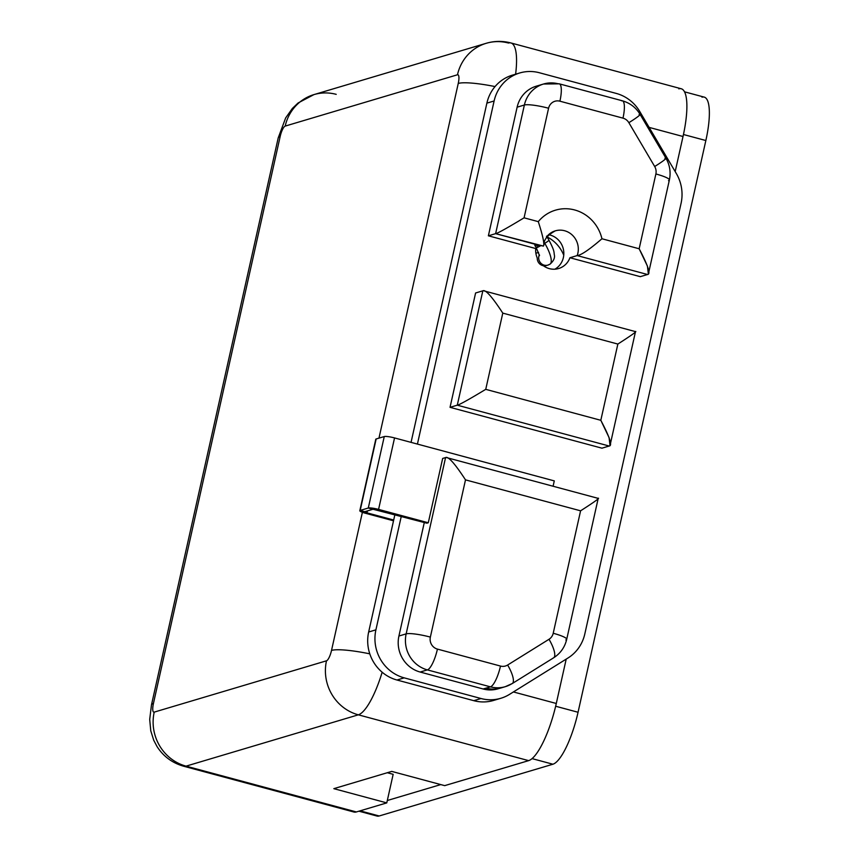 <?xml version="1.0" encoding="UTF-8"?>
<svg xmlns="http://www.w3.org/2000/svg" width="859" height="859" viewBox="0 0 859 859"><rect width="100%" height="100%" fill="white"/><g stroke="black" fill="none" stroke-linecap="round" stroke-linejoin="round"><path stroke-width="1.29" d="M510.901 42.95A54.353 14.335 -74.9 0 0 508.496 43.036A44.475 42.349 73.4 0 0 486.215 43.294A44.475 42.349 73.4 0 0 457.482 74.776A9.878 2.609 -74.9 0 1 458.244 83.441L378.969 438.133L458.244 83.441A44.475 6.883 12.6 0 1 495.052 86.566A44.475 6.883 -167.4 0 0 458.244 83.441A9.878 2.609 -74.9 0 0 457.482 74.776A44.475 42.349 -106.6 0 1 486.215 43.294C494.387 40.888 502.612 40.781 510.901 42.95A54.353 14.335 105.1 0 1 515.615 74.196A54.353 14.335 -74.9 0 0 510.901 42.95L681.219 88.756A54.353 14.335 105.1 0 1 683.023 136.506L675.185 171.585L683.023 136.506A54.353 14.335 -74.9 0 0 678.814 88.842M683.023 136.506L649.125 127.39L683.023 136.506M326.495 660.807A9.878 2.609 -74.9 0 0 331.52 650.413L362.391 512.297L331.52 650.413A44.475 6.883 12.6 0 1 369.789 653.839A44.475 6.883 -167.4 0 0 331.52 650.413A9.878 2.609 -74.9 0 1 326.495 660.807A44.475 42.349 73.4 0 0 358.332 714.828A44.475 42.349 -106.6 0 1 326.495 660.807L154.212 712.122A44.475 42.349 73.4 0 0 186.049 766.142L356.367 811.948L386.775 802.897L333.84 788.659L391.747 771.403L444.683 785.641L528.65 760.634L358.332 714.828L186.049 766.142A54.353 14.335 105.1 0 1 183.654 766.228A54.353 14.335 -74.9 0 0 186.049 766.142A44.475 42.349 -106.6 0 1 154.212 712.122L326.495 660.807M457.482 74.776L285.199 126.09A9.878 2.609 -74.9 0 0 280.174 136.484L153.439 703.457A9.878 2.609 -74.9 0 0 154.212 712.122A9.878 2.609 -74.9 0 1 153.439 703.457A44.475 6.883 -167.4 0 0 151.474 704.895A44.475 6.883 12.6 0 1 153.439 703.457L280.174 136.484A44.475 6.883 -167.4 0 0 278.198 137.923A44.475 6.883 12.6 0 1 280.174 136.484A9.878 2.609 -74.9 0 1 285.199 126.09A44.475 42.349 -106.6 0 1 313.932 94.608A44.475 42.349 73.4 0 0 285.199 126.09L457.482 74.776M382.158 672.21A54.353 14.335 105.1 0 1 358.332 714.828L186.049 766.142L356.367 811.948L386.775 802.897L333.84 788.659L391.747 771.403L444.683 785.641L528.65 760.634A54.353 14.335 -74.9 0 0 556.288 703.478L566.21 659.1L556.288 703.478A54.353 14.335 105.1 0 1 528.65 760.634L358.332 714.828A54.353 14.335 -74.9 0 0 382.158 672.21M376.006 439.647A8.397 1.299 12.6 0 1 376.156 438.97L384.263 436.555L368.286 508.023L360.179 510.439L368.286 508.023L372.892 509.269L364.785 511.685L360.179 510.439A8.397 1.299 -167.4 0 0 359.814 510.718A8.397 1.299 -167.4 0 0 365.547 513.285A8.397 1.299 12.6 0 1 360.179 510.439L366.997 512.844L365.547 513.285L393.519 520.801L365.547 513.285L366.997 512.844L393.69 520.028L368.661 631.999A39.535 37.635 73.4 0 0 396.965 680.017L473.781 700.676A39.535 37.635 73.4 0 0 497.146 699.172M516.098 74.261A39.535 37.635 73.4 0 0 486.881 103.134L411.053 442.364L486.881 103.134A39.535 37.635 -106.6 0 1 512.415 75.152L519.652 72.994A39.535 37.635 73.4 0 0 494.118 100.975L417.42 444.082L494.118 100.975L486.881 103.134L494.118 100.975A39.535 37.635 73.4 0 1 539.463 72.768A39.535 37.635 73.4 0 0 519.652 72.994M548.815 234.754A18.533 17.642 -106.6 0 1 563.536 250.044A18.533 17.642 -106.6 0 1 554.903 269.189A18.533 17.642 -106.6 0 0 563.536 250.044A18.533 17.642 -106.6 0 0 548.815 234.754M513.414 691.946L556.288 703.478L513.414 691.946M359.814 510.718L375.78 439.25A8.397 1.299 12.6 0 1 376.156 438.97L360.179 510.439L376.156 438.97L384.263 436.555A8.397 1.299 12.6 0 1 394.549 437.929L378.572 509.398L372.892 509.269L364.635 511.792L366.997 512.844L367.427 510.89L366.997 512.844L393.69 520.028L368.661 631.999L375.909 629.84A39.535 37.635 73.4 0 0 404.213 677.858L481.019 698.517A39.535 37.635 73.4 0 0 509.548 694.351L568.014 657.983A39.535 37.635 73.4 0 0 584.818 633.931L681.069 203.347A39.535 37.635 73.4 0 0 676.312 173.497L639.815 111.595A39.535 37.635 73.4 0 0 616.268 93.427L539.463 72.768L616.268 93.427A39.535 37.635 73.4 0 1 639.815 111.595L676.312 173.497A39.535 37.635 73.4 0 1 681.069 203.347L584.818 633.931A39.535 37.635 73.4 0 1 568.014 657.983L509.548 694.351A39.535 37.635 73.4 0 1 500.829 698.281L493.581 700.439A39.535 37.635 -106.6 0 1 473.781 700.676L481.019 698.517A39.535 37.635 73.4 0 0 500.829 698.281M378.572 509.398A8.397 1.299 -167.4 0 0 368.286 508.023L384.263 436.555A8.397 1.299 12.6 0 1 394.549 437.929L554.28 480.89L553.089 486.237L554.28 480.89L394.549 437.929L378.572 509.398L428.287 522.766L426.848 523.195L368.286 508.023A8.397 1.299 12.6 0 1 378.572 509.398L377.133 509.827L426.848 523.195L428.287 522.766L378.572 509.398M424.292 522.519L398.92 636.025L406.157 633.867L445.563 457.589L442.664 458.448L428.287 522.766L442.664 458.448L445.563 457.589C448.119 456 454.765 463.42 465.503 479.87L430.359 637.099A9.878 9.406 73.4 0 0 437.435 649.103A19.768 5.208 105.1 0 1 427.385 669.891L420.148 672.039A29.646 28.229 -106.6 0 1 398.92 636.025L424.292 522.519M499.186 688.435A29.646 28.229 -106.6 0 1 483.145 688.982L420.148 672.039A29.646 28.229 -106.6 0 1 398.92 636.025L406.157 633.867A19.768 3.06 12.6 0 1 430.359 637.099A9.878 9.406 73.4 0 0 437.435 649.103L500.496 666.058A19.768 5.208 105.1 0 1 490.446 686.846A29.646 28.229 73.4 0 0 505.307 686.674L500.958 687.973A29.646 28.229 -106.6 0 1 486.108 688.145A29.646 28.229 73.4 0 0 503.106 687.232M401.282 516.323L375.909 629.84A39.535 37.635 73.4 0 0 404.213 677.858L396.965 680.017A39.535 37.635 -106.6 0 1 368.661 631.999L375.909 629.84L401.282 516.323M450.041 407.327L475.596 292.983L450.041 407.327L457.278 405.18L482.833 290.825L475.596 292.983L482.833 290.825C485.399 289.236 492.046 296.666 502.783 313.116L485.743 389.342L600.817 420.298C609.783 437.263 612.564 445.842 609.181 446.025L601.944 448.183L450.041 407.327L601.944 448.183L609.181 446.025L457.278 405.18L450.041 407.327M534.953 245.524C534.416 244.912 535.758 244.836 538.969 245.309L495.622 233.659L488.374 235.806L535.715 248.541A18.533 17.642 73.4 0 0 537.24 257.968A7.409 7.055 -106.6 0 0 542.727 265.581L544.166 265.152L542.727 265.581A7.409 7.055 -106.6 0 0 543.36 265.721A18.533 17.642 73.4 0 0 558.651 268.523A18.533 17.642 73.4 0 0 569.936 257.743L640.277 276.662L647.525 274.504L640.277 276.662L569.936 257.743A18.533 17.642 -106.6 0 1 543.36 265.721A7.409 7.055 -106.6 0 1 537.24 257.968A18.533 17.642 -106.6 0 1 535.715 248.541L488.374 235.806L517.129 107.171A29.646 28.229 -106.6 0 1 539.978 85.363M394.904 514.605L393.69 520.028L394.904 514.605M404.213 677.858L396.965 680.017L473.781 700.676L481.019 698.517L404.213 677.858M609.181 446.025L457.278 405.18C459.586 404.707 469.068 399.424 485.743 389.342L600.817 420.298L617.857 344.062L502.783 313.116L485.743 389.342C469.068 399.424 459.586 404.707 457.278 405.18L482.833 290.825C485.399 289.236 492.046 296.666 502.783 313.116L617.857 344.062C632.75 334.505 638.377 330.382 634.737 331.681C638.377 330.382 632.75 334.505 617.857 344.062L600.817 420.298L609.085 437.618L609.997 445.316M406.157 633.867A29.646 28.229 73.4 0 0 427.385 669.891A29.646 28.229 -106.6 0 1 406.157 633.867L445.563 457.589C448.119 456 454.765 463.42 465.503 479.87L430.359 637.099A19.768 3.06 -167.4 0 0 406.157 633.867M500.496 666.058A9.878 9.406 73.4 0 0 507.637 665.027L549.008 639.279A9.878 9.406 73.4 0 0 553.217 633.266L580.587 510.815L465.503 479.87L580.587 510.815C595.48 501.269 601.107 497.136 597.467 498.435C601.107 497.136 595.48 501.269 580.587 510.815L553.217 633.266A19.768 3.06 12.6 0 1 566.715 639.3A19.768 3.06 -167.4 0 0 553.217 633.266A9.878 9.406 73.4 0 1 549.008 639.279A19.768 5.852 58.1 0 1 553.658 657.79A19.768 5.852 -121.9 0 0 549.008 639.279L507.637 665.027A19.768 5.852 58.1 0 1 512.286 683.528A19.768 5.852 -121.9 0 0 507.637 665.027A9.878 9.406 73.4 0 1 500.496 666.058L437.435 649.103A19.768 5.208 -74.9 0 1 427.385 669.891L420.148 672.039L483.145 688.982L490.446 686.846L427.385 669.891L490.446 686.846A19.768 5.208 -74.9 0 0 500.496 666.058M505.307 686.674A29.646 28.229 73.4 0 0 511.846 683.721A19.768 5.852 -121.9 0 0 512.286 683.528L505.307 686.674A29.646 28.229 -106.6 0 1 490.446 686.846L483.145 688.982A29.646 28.229 -106.6 0 0 498.005 688.811L499.648 688.327M553.228 657.983A19.768 5.852 -121.9 0 0 553.658 657.79L512.286 683.528M565.834 639.944A19.768 3.06 -167.4 0 0 566.715 639.3C564.835 647.214 560.487 653.377 553.658 657.79M544.166 265.152A7.409 7.055 73.4 0 0 549.524 264.368A22.237 6.582 -121.9 0 0 550.007 264.142A22.237 6.582 -121.9 0 0 544.778 243.322A22.237 6.582 58.1 0 1 550.007 264.142L547.881 265.109A7.409 7.055 -106.6 0 1 539.345 254.704A7.409 7.055 73.4 0 0 544.166 265.152M647.525 274.504L577.173 255.585C581.124 255.198 589.381 249.593 601.944 238.759L639.16 248.766C648.115 265.742 650.907 274.322 647.525 274.504L577.173 255.585L569.936 257.743L577.173 255.585A18.533 17.642 73.4 0 0 573.479 236.3A18.533 17.642 73.4 0 0 555.301 230.846A18.533 17.642 73.4 0 0 546.41 237.148M524.377 105.013L517.129 107.171L488.374 235.806L495.622 233.659L524.377 105.013L517.129 107.171A29.646 28.229 -106.6 0 1 536.284 86.179L543.522 84.021A29.646 28.229 73.4 0 0 524.377 105.013A19.768 3.06 12.6 0 1 548.579 108.234L524.076 217.821L538.282 221.643A38.301 36.465 -106.6 0 1 574.639 209.95A38.301 36.465 -106.6 0 1 601.944 238.759L639.16 248.766L655.879 173.969A9.878 9.406 73.4 0 0 654.687 166.506L628.863 122.687A9.878 9.406 73.4 0 0 622.979 118.145L559.907 101.19A9.878 9.406 73.4 0 0 548.579 108.234L524.076 217.821L538.282 221.643C542.877 235.838 544.595 243.988 543.446 246.093L495.622 233.659C497.919 233.186 507.411 227.903 524.076 217.821C507.411 227.903 497.919 233.186 495.622 233.659L524.377 105.013A29.646 28.229 -106.6 0 1 543.522 84.021L559.252 83.828A19.768 5.208 105.1 0 1 559.907 101.19A9.878 9.406 73.4 0 0 548.579 108.234A19.768 3.06 -167.4 0 0 524.377 105.013M668.506 180.648A19.768 3.06 -167.4 0 0 669.376 180.003A19.768 3.06 -167.4 0 0 655.879 173.969A9.878 9.406 73.4 0 0 654.687 166.506A19.768 1.525 -30.5 0 0 665.929 158.196A19.768 1.525 149.5 0 1 654.687 166.506L628.863 122.687A19.768 1.525 -30.5 0 0 640.095 114.376A19.768 1.525 149.5 0 1 628.863 122.687A9.878 9.406 73.4 0 0 622.979 118.145A19.768 5.208 -74.9 0 0 622.313 100.782A19.768 5.208 105.1 0 1 622.979 118.145L559.907 101.19A19.768 5.208 -74.9 0 0 559.252 83.828A19.768 5.208 -74.9 0 0 558.382 83.849A29.646 28.229 73.4 0 0 543.522 84.021M537.326 246.683A7.409 0.569 -30.5 0 0 536.22 247.736A7.409 0.569 -30.5 0 0 540.891 245.62L543.446 246.093C544.595 243.988 542.877 235.838 538.282 221.643A38.301 36.465 -106.6 0 1 574.639 209.95A38.301 36.465 -106.6 0 1 601.944 238.759C589.381 249.593 581.124 255.198 577.173 255.585A18.533 17.642 73.4 0 0 573.479 236.3A18.533 17.642 73.4 0 0 555.301 230.846C547.473 235.13 543.672 239.822 543.919 244.933M544.123 243.731A7.409 0.569 -30.5 0 0 544.778 243.322A7.409 0.569 149.5 0 1 544.155 243.709M534.813 245.341L540.891 245.62A7.409 0.569 149.5 0 1 536.22 247.736L539.527 255.66M550.007 264.142C553.668 260.975 555.107 257.829 554.313 254.704C553.862 252.31 554.828 251.268 548.987 240.209A7.409 0.569 149.5 0 1 544.778 243.322A7.409 0.569 -30.5 0 0 548.987 240.209L546.603 236.15M559.252 83.828L622.313 100.782A19.768 5.208 -74.9 0 0 621.444 100.814M622.313 100.782C630.023 102.994 635.95 107.525 640.095 114.376A19.768 1.525 -30.5 0 0 639.107 114.44M640.095 114.376L665.929 158.196A19.768 1.525 -30.5 0 0 664.93 158.26M648.341 273.796L647.418 266.097L639.16 248.766L655.879 173.969A19.768 3.06 12.6 0 1 669.376 180.003C670.986 172.294 669.837 165.025 665.929 158.196M547.033 236.88A34.596 32.932 -106.6 0 1 563.751 255.209A34.596 32.932 -106.6 0 0 547.033 236.88M387.302 772.735L393.164 774.313L386.775 802.897L393.164 774.313L387.302 772.735M351.932 810.756A54.353 14.335 -74.9 0 0 356.367 811.948A54.353 14.335 105.1 0 1 353.962 812.034L183.654 766.228C172.219 762.953 163.35 756.382 157.025 746.525L153.74 740.286L150.765 730.837L149.702 719.413L151.474 704.895L278.198 137.923L285.66 117.93L292.371 108.438L298.084 102.983L313.932 94.608L486.215 43.294M440.753 784.589L387.302 800.513L440.753 784.589M358.933 811.186L377.004 816.05A49.414 13.025 105.1 0 0 379.195 815.975L360.104 810.842L379.195 815.975L552.917 764.22L532.075 758.615L552.917 764.22L379.195 815.975A49.414 13.025 105.1 0 1 375.158 814.89M555.655 706.238L578.053 712.261L705.851 140.522L683.463 134.509L705.851 140.522L578.053 712.261A49.414 13.025 105.1 0 1 552.917 764.22A49.414 13.025 105.1 0 0 578.053 712.261L555.655 706.238M684.483 91.816L704.208 97.121A49.414 13.025 105.1 0 1 705.851 140.522A49.414 13.025 105.1 0 0 702.018 97.196M336.213 94.35A44.475 42.349 73.4 0 0 313.932 94.608M483.95 290.857L635.381 331.585M635.467 331.735L610.212 444.694M598.186 498.488L566.715 639.3M446.68 457.622L598.1 498.349M547.881 265.109L544.091 266.236M534.835 245.384L536.22 247.736M535.866 253.212L538.561 252.417M669.376 180.003L648.556 273.173"/></g></svg>
